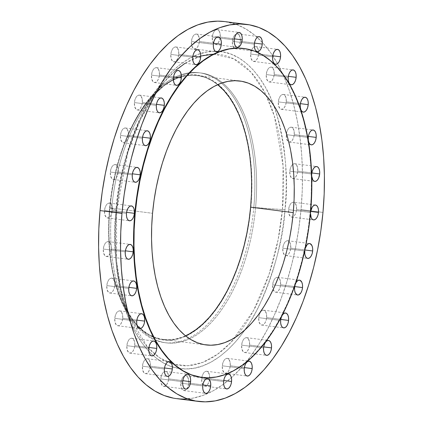 <?xml version="1.0" encoding="UTF-8"?>
<svg xmlns="http://www.w3.org/2000/svg" width="423" height="423" viewBox="0 0 423 423"><rect width="100%" height="100%" fill="white"/><g stroke="black" fill="none" stroke-linecap="round" stroke-linejoin="round"><path stroke-width="0.32" stroke-dasharray="2.12 1.59" d="M280.586 284.753A7.503 3.944 97.3 0 0 277.573 277.329A7.503 3.944 97.3 0 0 272.65 284.79L294.598 287.603L272.65 284.79L273.216 281.935L274.294 279.508L275.727 277.885L277.298 277.314L278.059 277.451L279.386 278.556L280.544 281.898L280.38 286.207L278.947 290.03L276.727 292.082L275.939 292.23L274.474 291.669L272.946 288.93L272.65 284.79A7.503 3.944 97.3 0 0 273.142 289.575A7.503 3.944 97.3 0 0 275.664 292.214A7.503 3.944 97.3 0 0 280.586 284.753L294.736 286.567L280.586 284.753M295.238 284.505A7.503 3.944 -82.7 0 1 295.344 284.203L295.238 284.505M266.638 317.61A7.503 3.944 97.3 0 0 263.624 310.191A7.503 3.944 97.3 0 0 258.702 317.652L280.65 320.465L258.702 317.652L259.262 314.797L260.341 312.37L261.779 310.746L263.349 310.17L264.814 310.731L265.438 311.418L266.596 314.76L266.427 319.069L264.994 322.892L262.778 324.943L261.99 325.091L260.52 324.531L258.992 321.792L258.702 317.652A7.503 3.944 97.3 0 0 261.715 325.07A7.503 3.944 97.3 0 0 266.638 317.61L280.782 319.423L266.638 317.61M249.57 345.078A7.503 3.944 97.3 0 0 246.556 337.66A7.503 3.944 97.3 0 0 241.633 345.12L263.582 347.933L241.633 345.12L242.194 342.265L243.278 339.838L244.711 338.215L246.281 337.639L247.746 338.199L248.37 338.886L249.528 342.228L249.359 346.537L247.926 350.36L245.71 352.412L244.922 352.56L243.458 351.999L241.924 349.261L241.633 345.12A7.503 3.944 97.3 0 0 244.647 352.539A7.503 3.944 97.3 0 0 249.57 345.078L263.714 346.892L249.57 345.078M230.239 365.779A7.503 3.944 97.3 0 0 227.225 358.355A7.503 3.944 97.3 0 0 222.308 365.816L244.256 368.629L222.308 365.816L222.868 362.96L223.947 360.539L225.38 358.916L226.95 358.339L227.711 358.477L229.044 359.587L230.197 362.929L230.033 367.233L228.6 371.056L226.379 373.107L224.835 373.118L224.127 372.695L222.598 369.956L222.308 365.816A7.503 3.944 97.3 0 0 225.322 373.239A7.503 3.944 97.3 0 0 230.239 365.779L244.388 367.592L230.239 365.779M209.623 378.67A7.503 3.944 97.3 0 0 206.609 371.246A7.503 3.944 97.3 0 0 201.686 378.707L223.635 381.52L201.686 378.707L202.247 375.851L203.331 373.43L204.764 371.806L206.334 371.23L207.096 371.368L208.423 372.478L209.581 375.814L209.411 380.124L207.979 383.947L205.763 385.998L204.214 386.009L203.511 385.586L201.977 382.847L201.686 378.707A7.503 3.944 97.3 0 0 204.7 386.13A7.503 3.944 97.3 0 0 209.623 378.67L223.767 380.483L209.623 378.67M188.748 383.106A7.503 3.944 97.3 0 0 185.734 375.682A7.503 3.944 97.3 0 0 180.811 383.143L202.76 385.956L180.811 383.143L181.372 380.288L182.456 377.866L183.889 376.243L185.459 375.666L186.924 376.227L187.548 376.914L188.706 380.256L188.536 384.56L187.103 388.388L184.888 390.434L183.339 390.445L182.636 390.022L181.102 387.283L180.811 383.143A7.503 3.944 97.3 0 0 183.825 390.566A7.503 3.944 97.3 0 0 188.748 383.106L202.892 384.919L188.748 383.106M168.661 378.865A7.503 3.944 97.3 0 0 165.647 371.447A7.503 3.944 97.3 0 0 160.724 378.908L182.673 381.72L160.724 378.908L161.285 376.047L162.369 373.625L163.801 372.002L165.372 371.426L166.836 371.986L167.46 372.674L168.618 376.015L168.449 380.325L167.016 384.147L164.801 386.199L163.252 386.204L162.548 385.781L161.015 383.048L160.724 378.908A7.503 3.944 97.3 0 0 163.738 386.326A7.503 3.944 97.3 0 0 168.661 378.865L182.805 380.679L168.661 378.865M150.371 366.165A7.503 3.944 97.3 0 0 147.357 358.741A7.503 3.944 97.3 0 0 142.435 366.202L164.383 369.015L142.435 366.202L142.995 363.346L144.079 360.919L145.512 359.301L147.082 358.725L147.844 358.863L149.171 359.968L150.329 363.309L150.16 367.619L148.727 371.442L146.511 373.493L145.724 373.641L144.259 373.081L142.725 370.342L142.435 366.202A7.503 3.944 97.3 0 0 145.449 373.625A7.503 3.944 97.3 0 0 150.371 366.165L164.515 367.978L150.371 366.165M134.794 345.633A7.503 3.944 97.3 0 0 131.78 338.21A7.503 3.944 97.3 0 0 126.858 345.67L148.806 348.483L126.858 345.67L127.423 342.815L128.502 340.393L129.935 338.77L131.505 338.194L132.975 338.754L133.594 339.442L134.752 342.778L134.588 347.087L133.155 350.91L130.934 352.962L129.39 352.972L128.682 352.549L127.154 349.81L126.858 345.67A7.503 3.944 97.3 0 0 129.872 353.094A7.503 3.944 97.3 0 0 134.794 345.633L148.944 347.447L134.794 345.633M122.712 318.302A7.503 3.944 97.3 0 0 119.698 310.884A7.503 3.944 97.3 0 0 114.781 318.345L136.729 321.157L114.781 318.345L115.342 315.489L116.42 313.062L117.858 311.439L119.423 310.863L120.893 311.423L121.517 312.111L122.67 315.452L122.506 319.762L121.073 323.584L118.858 325.636L118.07 325.784L116.6 325.224L115.072 322.485L114.781 318.345A7.503 3.944 97.3 0 0 117.795 325.763A7.503 3.944 97.3 0 0 122.712 318.302L136.862 320.116L122.712 318.302M114.733 285.551A7.503 3.944 97.3 0 0 111.72 278.128A7.503 3.944 97.3 0 0 106.802 285.588L128.751 288.401L106.802 285.588L107.363 282.733L108.441 280.306L109.874 278.683L111.445 278.112L112.206 278.249L113.533 279.354L114.691 282.696L114.527 287.005L113.094 290.828L110.874 292.88L110.091 293.028L108.621 292.467L107.093 289.729L106.802 285.588A7.503 3.944 97.3 0 0 109.811 293.012A7.503 3.944 97.3 0 0 114.733 285.551L128.883 287.365L114.733 285.551M111.254 249.01A7.503 3.944 97.3 0 0 108.24 241.586A7.503 3.944 97.3 0 0 103.323 249.047L125.271 251.859L103.323 249.047L103.884 246.191L104.962 243.77L106.395 242.146L107.965 241.57L108.727 241.707L110.059 242.818L111.212 246.154L111.048 250.464L109.615 254.286L107.394 256.338L105.85 256.349L105.142 255.926L103.614 253.187L103.323 249.047A7.503 3.944 97.3 0 0 106.337 256.47A7.503 3.944 97.3 0 0 111.254 249.01L125.404 250.823L111.254 249.01M112.455 210.517A7.503 3.944 97.3 0 0 109.441 203.093A7.503 3.944 97.3 0 0 104.518 210.554L126.466 213.366L104.518 210.554L105.078 207.698L106.157 205.277L107.595 203.653L109.166 203.077L110.63 203.637L111.254 204.325L112.412 207.667L112.243 211.971L110.81 215.799L108.595 217.845L107.045 217.856L106.337 217.433L104.809 214.694L104.518 210.554A7.503 3.944 97.3 0 0 107.532 217.977A7.503 3.944 97.3 0 0 112.455 210.517L126.599 212.33L112.455 210.517M118.266 172.002A7.503 3.944 97.3 0 0 115.252 164.579A7.503 3.944 97.3 0 0 110.329 172.039L132.277 174.852L110.329 172.039L110.889 169.184L111.973 166.762L113.406 165.139L114.977 164.563L116.441 165.123L117.065 165.811L118.223 169.152L118.054 173.456L116.621 177.285L114.406 179.331L112.856 179.341L112.153 178.918L110.62 176.18L110.329 172.039A7.503 3.944 97.3 0 0 113.343 179.463A7.503 3.944 97.3 0 0 118.266 172.002L132.41 173.816L118.266 172.002M128.402 135.397A7.503 3.944 97.3 0 0 125.388 127.973A7.503 3.944 97.3 0 0 120.465 135.434L142.414 138.247L120.465 135.434L121.026 132.579L122.104 130.157L123.542 128.534L125.113 127.958L126.577 128.518L127.201 129.205L128.359 132.547L128.19 136.851L126.757 140.679L124.542 142.725L122.993 142.736L122.289 142.313L120.756 139.574L120.465 135.434A7.503 3.944 97.3 0 0 123.479 142.858A7.503 3.944 97.3 0 0 128.402 135.397L142.546 137.211L128.402 135.397M142.35 102.535A7.503 3.944 97.3 0 0 139.336 95.117A7.503 3.944 97.3 0 0 134.414 102.572L156.362 105.39L134.414 102.572L134.979 99.717L136.058 97.295L137.491 95.672L139.061 95.096L140.531 95.656L141.15 96.344L142.308 99.685L142.144 103.995L140.711 107.817L138.49 109.869L136.946 109.874L136.238 109.451L134.71 106.718L134.414 102.572A7.503 3.944 97.3 0 0 137.427 109.996A7.503 3.944 97.3 0 0 142.35 102.535L156.499 104.349L142.35 102.535M159.418 75.067A7.503 3.944 97.3 0 0 156.404 67.648A7.503 3.944 97.3 0 0 151.482 75.109L173.43 77.922L151.482 75.109L152.047 72.248L153.126 69.827L154.559 68.203L156.129 67.627L157.594 68.188L158.218 68.875L159.376 72.217L159.212 76.526L157.774 80.349L155.558 82.4L154.009 82.406L153.306 81.983L151.772 79.249L151.482 75.109A7.503 3.944 97.3 0 0 154.495 82.527A7.503 3.944 97.3 0 0 159.418 75.067L173.567 76.88L159.418 75.067M178.744 54.371A7.503 3.944 97.3 0 0 175.73 46.948A7.503 3.944 97.3 0 0 170.813 54.408L192.761 57.221L170.813 54.408L171.373 51.553L172.452 49.126L173.885 47.503L175.455 46.932L176.217 47.069L177.549 48.174L178.702 51.516L178.538 55.825L177.105 59.648L174.884 61.7L174.102 61.848L172.632 61.287L171.104 58.548L170.813 54.408A7.503 3.944 97.3 0 0 173.827 61.832A7.503 3.944 97.3 0 0 178.744 54.371L192.893 56.185L178.744 54.371M199.365 41.48A7.503 3.944 97.3 0 0 196.351 34.057A7.503 3.944 97.3 0 0 191.429 41.517L213.377 44.33L191.429 41.517L191.989 38.662L193.073 36.235L194.506 34.612L196.076 34.041L196.838 34.178L198.165 35.283L199.323 38.625L199.154 42.935L197.721 46.757L195.505 48.809L194.717 48.957L193.253 48.396L191.719 45.658L191.429 41.517A7.503 3.944 97.3 0 0 194.443 48.941A7.503 3.944 97.3 0 0 199.365 41.48L213.509 43.294L199.365 41.48M220.24 37.044A7.503 3.944 97.3 0 0 217.226 29.621A7.503 3.944 97.3 0 0 212.304 37.081L234.252 39.894L212.304 37.081L212.869 34.226L213.948 31.799L215.381 30.176L216.951 29.605L217.713 29.742L219.04 30.847L220.198 34.189L220.034 38.498L218.596 42.321L216.38 44.373L215.593 44.521L214.128 43.96L212.6 41.221L212.304 37.081A7.503 3.944 97.3 0 0 215.318 44.505A7.503 3.944 97.3 0 0 220.24 37.044L234.39 38.858L220.24 37.044M240.327 41.28A7.503 3.944 97.3 0 0 237.314 33.861A7.503 3.944 97.3 0 0 232.391 41.322L254.339 44.135L232.391 41.322L232.951 38.467L234.035 36.04L235.468 34.416L237.039 33.84L238.503 34.4L239.127 35.088L240.285 38.43L240.116 42.739L238.683 46.562L236.468 48.613L235.68 48.761L234.215 48.201L232.682 45.462L232.391 41.322A7.503 3.944 97.3 0 0 234.226 48.206A7.503 3.944 97.3 0 0 235.405 48.74A7.503 3.944 97.3 0 0 240.327 41.28L254.472 43.093L240.327 41.28M258.617 53.985A7.503 3.944 97.3 0 0 255.603 46.562A7.503 3.944 97.3 0 0 250.68 54.022L272.629 56.835L250.68 54.022L251.241 51.167L252.325 48.745L253.758 47.122L255.328 46.546L256.089 46.683L257.417 47.794L258.575 51.13L258.405 55.439L256.973 59.262L254.757 61.314L253.208 61.324L252.505 60.901L250.971 58.163L250.68 54.022A7.503 3.944 97.3 0 0 253.694 61.446A7.503 3.944 97.3 0 0 258.617 53.985L272.761 55.799L258.617 53.985M274.194 74.517A7.503 3.944 97.3 0 0 271.18 67.093A7.503 3.944 97.3 0 0 266.257 74.554L288.206 77.367L266.257 74.554L266.818 71.699L267.896 69.277L269.335 67.654L270.905 67.077L272.37 67.638L272.994 68.325L274.152 71.661L273.982 75.971L272.549 79.794L270.334 81.845L268.785 81.856L268.076 81.433L266.548 78.694L266.257 74.554A7.503 3.944 97.3 0 0 269.271 81.977A7.503 3.944 97.3 0 0 274.194 74.517L288.338 76.33L274.194 74.517M286.271 101.843A7.503 3.944 97.3 0 0 283.257 94.424A7.503 3.944 97.3 0 0 278.339 101.885L300.288 104.698L278.339 101.885L278.9 99.024L279.978 96.603L281.411 94.979L282.982 94.403L284.452 94.964L285.076 95.651L286.228 98.993L286.064 103.302L284.631 107.125L282.411 109.176L280.867 109.182L280.158 108.759L278.63 106.025L278.339 101.885A7.503 3.944 97.3 0 0 281.353 109.303A7.503 3.944 97.3 0 0 286.271 101.843L300.42 103.656L286.271 101.843M294.249 134.599A7.503 3.944 97.3 0 0 291.241 127.175A7.503 3.944 97.3 0 0 286.461 133.531A7.503 3.944 97.3 0 0 286.318 134.636L308.267 137.449L286.318 134.636L286.879 131.78L287.957 129.359L289.395 127.735L290.961 127.159L292.43 127.72L293.054 128.407L294.207 131.749L294.043 136.053L292.61 139.881L290.395 141.927L288.846 141.938L288.137 141.515L286.609 138.776L286.318 134.636A7.503 3.944 97.3 0 0 288.772 141.906A7.503 3.944 97.3 0 0 289.332 142.059A7.503 3.944 97.3 0 0 294.249 134.599L308.399 136.412L294.249 134.599M297.729 171.141A7.503 3.944 97.3 0 0 294.715 163.717A7.503 3.944 97.3 0 0 292.785 164.341A7.503 3.944 97.3 0 0 289.797 171.178L311.746 173.99L289.797 171.178L290.358 168.322L291.436 165.895L292.875 164.277L294.44 163.701L295.201 163.838L296.534 164.949L297.686 168.285L297.522 172.595L296.089 176.417L293.874 178.469L292.325 178.48L291.616 178.057L290.088 175.318L289.797 171.178A7.503 3.944 97.3 0 0 292.811 178.601A7.503 3.944 97.3 0 0 297.729 171.141L311.878 172.954L297.729 171.141M290.723 248.148A7.503 3.944 97.3 0 0 287.709 240.724A7.503 3.944 97.3 0 0 282.786 248.185L304.734 250.998L282.786 248.185L283.352 245.329L284.43 242.902L285.863 241.279L287.434 240.708L288.195 240.846L289.522 241.951L290.68 245.292L290.511 249.602L289.078 253.425L286.863 255.476L286.075 255.624L284.61 255.064L283.077 252.325L282.786 248.185A7.503 3.944 97.3 0 0 285.536 255.555A7.503 3.944 97.3 0 0 285.8 255.608A7.503 3.944 97.3 0 0 290.723 248.148L304.883 249.961L290.723 248.148M305.3 248.142L304.835 250.162A7.503 3.944 -82.7 0 1 305.184 248.523M296.534 209.634A7.503 3.944 97.3 0 0 293.52 202.21A7.503 3.944 97.3 0 0 288.597 209.671L310.545 212.483A7.503 3.944 -82.7 0 1 310.656 211.585L310.493 213.388A7.503 3.944 -82.7 0 1 310.545 212.483L288.597 209.671L289.163 206.815L290.241 204.388L291.674 202.765L293.245 202.194L294.006 202.331L295.333 203.437L296.491 206.778L296.327 211.088L294.894 214.91L292.674 216.962L291.886 217.11L290.421 216.55L288.893 213.811L288.597 209.671A7.503 3.944 97.3 0 0 291.611 217.094A7.503 3.944 97.3 0 0 296.534 209.634L310.683 211.447L296.534 209.634M213.62 54.128A156.764 82.374 -82.7 0 1 282.432 209.57L278.085 239.936L268.996 274.511L253.546 310.535L230.995 342.387L217.401 354.342L202.813 362.352L187.854 365.726L173.224 364.145L159.614 357.768L147.564 347.167L129.406 316.949L120.782 288.809L116.484 260.489L116.642 210.363A4.5 0.27 -174.8 0 1 116.711 210.421A4.5 0.27 -174.8 0 1 116.029 210.501A4.5 0.27 5.2 0 0 116.711 210.421A4.5 0.27 5.2 0 0 116.642 210.363L127.899 152.264L140.378 119.603L158.657 88.756A156.764 82.374 -82.7 0 1 213.62 54.128L233.607 58.781L251.003 72.206L264.692 92.219L274.347 116.082L283.087 165.916L282.432 209.57A4.5 0.27 5.2 0 0 285.023 209.686C288.666 182.07 285.922 150.329 276.795 114.459C266.934 80.407 243.722 50.474 214.984 51.241C186.358 50.749 157.673 80.93 141.599 115.109C125.938 151.096 117.414 182.895 116.029 210.501L117.853 194.929L120.47 179.5L123.865 164.373L127.995 149.679L132.822 135.572L138.3 122.178L144.38 109.631L151 98.057L158.096 87.556L165.599 78.239L173.446 70.192L181.546 63.487L189.832 58.2L198.218 54.371L206.63 52.045L214.984 51.241L223.196 51.966L231.191 54.213L238.889 57.962L246.218 63.18L253.107 69.806L259.489 77.79L265.306 87.043L270.498 97.48L275.013 109.007L278.815 121.501L281.861 134.852L284.124 148.928L285.583 163.59L286.218 178.702L286.033 194.12L285.023 209.686L283.199 225.258L280.581 240.687L277.187 255.815L273.057 270.509L268.23 284.616L262.752 298.009L256.671 310.551L250.051 322.13L242.955 332.631L235.452 341.948L227.606 349.995L219.505 356.695L211.22 361.988L202.834 365.816L194.421 368.142L186.067 368.946L177.856 368.222L169.861 365.974L162.162 362.22L154.834 357.007L147.944 350.381L141.562 342.397L135.746 333.144L130.554 322.707L126.038 311.18L122.236 298.686L119.191 285.335L116.928 271.259L115.468 256.597L114.834 241.48L115.019 226.067L116.029 210.501C112.386 238.117 115.13 269.858 124.256 305.729C134.117 339.78 157.33 369.713 186.067 368.946C214.694 369.438 243.378 339.257 259.452 305.078C275.114 269.091 283.637 237.292 285.023 209.686A4.5 0.27 -174.8 0 1 282.432 209.57A156.764 82.374 -82.7 0 1 235.748 337.062A156.764 82.374 -82.7 0 1 173.858 364.319A156.764 82.374 -82.7 0 1 154.802 354.173A156.764 82.374 -82.7 0 1 129.406 316.949A156.764 82.374 -82.7 0 1 116.642 210.363L111.704 208.275L109.647 207.836A133.541 70.17 97.3 0 0 114.168 278.921A133.541 70.17 97.3 0 0 140.15 328.592A133.541 70.17 97.3 0 0 153.491 337.311A133.541 70.17 97.3 0 0 250.881 207.159L253.826 207.36A136.042 71.487 -82.7 0 1 190.139 337.48A136.042 71.487 -82.7 0 1 114.548 280.465A136.042 71.487 -82.7 0 1 109.943 208.053A136.042 71.487 97.3 0 0 164.589 342.641A136.042 71.487 97.3 0 0 253.826 207.36L255.582 207.582A136.042 71.487 -82.7 0 1 166.345 342.868A136.042 71.487 -82.7 0 1 111.704 208.275A136.042 71.487 97.3 0 0 122.781 300.769A136.042 71.487 97.3 0 0 198.683 333.546A136.042 71.487 97.3 0 0 255.582 207.582L282.432 209.57L255.582 207.582A136.042 71.487 97.3 0 0 188.684 73.401A136.042 71.487 97.3 0 0 181.372 75.463A136.042 71.487 97.3 0 0 148.161 102.736A136.042 71.487 97.3 0 0 111.704 208.275L116.642 210.363A156.764 82.374 -82.7 0 1 158.657 88.756L148.161 102.736M162.733 83.585L175.868 70.139M185.11 63.276L200.751 56.058M187.484 398.857A190.059 99.87 97.3 0 0 301.028 209.607L322.976 212.425L301.028 209.607A190.059 99.87 97.3 0 0 224.692 21.578M201.819 377.416L201.396 377.364A165.8 87.122 97.3 0 0 310.149 212.483L310.572 212.536L310.149 212.483A165.8 87.122 97.3 0 0 243.553 48.449L243.976 48.502M217.676 84.658A133.039 69.911 97.3 0 0 197.181 75.537A133.039 69.911 97.3 0 0 181.425 76.838A133.039 69.911 97.3 0 0 109.911 207.836L152.544 213.298L109.911 207.836A133.039 69.911 97.3 0 0 153.142 336.634A133.039 69.911 97.3 0 0 163.352 339.458A133.039 69.911 97.3 0 0 185.486 335.799L182.186 337.147L175.185 339.087L168.227 339.759L161.39 339.151L154.733 337.279L148.325 334.159L142.223 329.818L136.486 324.298L131.172 317.657L126.329 309.948L122.009 301.255L118.244 291.664L115.082 281.258L112.544 270.144L110.662 258.421L109.446 246.212L108.917 233.633L109.071 220.795L109.911 207.836L111.429 194.871L113.613 182.027L116.436 169.427L119.873 157.197L123.891 145.449L128.455 134.297L133.52 123.854L139.03 114.215L144.941 105.475L151.185 97.713L157.716 91.014L164.462 85.435L171.363 81.031L178.347 77.843L185.348 75.907L192.301 75.236L199.138 75.839L205.795 77.71L212.209 80.835L217.676 84.658M311.688 175.08L311.725 176.232A7.503 3.944 -82.7 0 1 311.688 175.08M201.48 377.374L207.476 377.734L216.137 376.898L224.867 374.487L233.57 370.516L242.168 365.028L250.575 358.075L258.712 349.721L266.501 340.055L273.866 329.157L280.735 317.144L287.043 304.132L292.727 290.236L297.739 275.595L302.022 260.351L305.538 244.647L308.261 228.642L310.149 212.483L311.201 196.33L311.391 180.335L310.731 164.658L309.218 149.441L306.871 134.837L303.709 120.983L299.764 108.013L295.08 96.058L289.692 85.224L283.659 75.622L277.033 67.342L269.885 60.463L262.281 55.053L254.292 51.162L243.637 48.46M173.562 398.175L183.328 399.037L193.263 398.08L203.267 395.309L213.245 390.762L223.101 384.47L232.74 376.496L242.067 366.926L250.992 355.843L259.436 343.354L267.31 329.586L274.538 314.664L281.057 298.733L286.799 281.951L291.711 264.475L295.746 246.482L298.86 228.129L301.028 209.607L302.234 191.09L302.456 172.758L301.694 154.781L299.96 137.343L297.269 120.597L293.647 104.719L289.126 89.856L283.754 76.151L277.578 63.73L270.662 52.722L263.069 43.231L254.873 35.347L246.154 29.145L236.996 24.687L224.787 21.589M111.704 208.275A136.042 71.487 -82.7 0 1 181.372 75.463A136.042 71.487 -82.7 0 1 188.684 73.401A136.042 71.487 -82.7 0 1 200.941 72.989A136.042 71.487 -82.7 0 1 255.582 207.582L253.826 207.36A136.042 71.487 97.3 0 0 199.18 72.767A136.042 71.487 97.3 0 0 109.943 208.053L111.704 208.275M109.943 208.053A136.042 71.487 -82.7 0 1 135.08 120.312A136.042 71.487 -82.7 0 1 218.279 80.661A136.042 71.487 -82.7 0 1 253.826 207.36L250.881 207.159A133.541 70.17 97.3 0 0 215.989 82.786A133.541 70.17 97.3 0 0 134.318 121.713A133.541 70.17 97.3 0 0 109.647 207.836L109.943 208.053M250.881 207.159L251.727 194.146L251.886 181.261L251.352 168.634L250.13 156.378L248.243 144.613L245.694 133.457L242.516 123.014L238.741 113.38L234.405 104.655L229.546 96.925L224.211 90.252L218.453 84.716L212.325 80.354L205.89 77.224L199.212 75.347L192.349 74.739L185.369 75.41L178.337 77.356L171.326 80.555L164.404 84.975L157.631 90.575L151.08 97.301L144.803 105.089L138.876 113.861L133.34 123.537L128.264 134.022L123.68 145.216L119.646 157.007L116.198 169.285L113.364 181.932L111.175 194.823L109.647 207.836L108.806 220.848L108.648 233.729L109.182 246.36L110.398 258.617L112.291 270.376L114.839 281.533L118.012 291.981L121.787 301.61L126.128 310.334L130.987 318.07L136.322 324.737L142.08 330.278L148.203 334.635L154.638 337.771L161.322 339.648L168.185 340.256L175.164 339.579L182.191 337.639L189.203 334.44L196.129 330.019L202.897 324.42L209.454 317.689L215.725 309.906L221.657 301.128L227.188 291.452L232.269 280.972L236.848 269.779L240.883 257.988L244.335 245.71L247.169 233.062L249.359 220.172L250.881 207.159M277.573 277.329L299.505 280.142M263.624 310.191L285.573 313.004M246.556 337.66L268.505 340.473M227.225 358.355L249.173 361.168M206.609 371.246L228.557 374.059M185.734 375.682L207.667 378.495M165.647 371.447L187.579 374.255M147.357 358.741L169.306 361.554M131.78 338.21L153.729 341.023M119.698 310.884L141.647 313.697M111.72 278.128L133.668 280.941M108.24 241.586L130.189 244.399M109.441 203.093L131.389 205.906M115.252 164.579L137.2 167.392M125.388 127.973L147.336 130.786M139.336 95.117L161.285 97.93M156.404 67.648L178.353 70.461M175.73 46.948L197.678 49.761M196.351 34.057L218.3 36.87M217.226 29.621L239.175 32.434M237.314 33.861L259.246 36.669M255.603 46.562L277.536 49.375M271.18 67.093L293.128 69.906M283.257 94.424L305.205 97.237M291.241 127.175L313.189 129.988M294.715 163.717L316.663 166.53M287.709 240.724L309.641 243.537M315.468 205.023L293.974 202.268M122.781 300.769L129.406 316.949C117.52 287.027 113.285 251.516 116.711 210.421C121.813 160.914 135.799 120.359 158.657 88.756M114.548 280.465L114.168 278.921M166.345 342.868L164.589 342.641M197.181 75.537L239.809 80.999M163.352 339.458L205.98 344.925M200.941 72.989L199.18 72.767M135.08 120.312L134.318 121.713M291.611 217.094L313.559 219.907M285.8 255.608L307.748 258.421M292.811 178.601L314.76 181.414M289.332 142.059L311.28 144.872M281.353 109.303L303.302 112.116M269.271 81.977L291.22 84.79M253.694 61.446L275.643 64.259M235.405 48.74L257.353 51.553M215.318 44.505L237.266 47.318M194.443 48.941L216.391 51.754M173.827 61.832L195.775 64.645M154.495 82.527L176.444 85.34M137.427 109.996L159.376 112.809M123.479 142.858L145.427 145.671M113.343 179.463L135.291 182.276M107.532 217.977L129.48 220.79M106.337 256.47L128.285 259.283M109.811 293.012L131.759 295.825M117.795 325.763L139.743 328.576M129.872 353.094L151.82 355.907M145.449 373.625L167.397 376.438M163.738 386.326L185.686 389.139M183.825 390.566L205.774 393.379M204.7 386.13L226.649 388.943M225.322 373.239L247.27 376.052M244.647 352.539L266.596 355.352M261.715 325.07L283.664 327.883M275.664 292.214L297.612 295.027"/><path stroke-width="0.63" d="M302.535 287.566L294.736 286.567L302.535 287.566L302.493 284.711L301.853 282.294L300.007 280.264L298.458 280.275L297.676 280.703L296.243 282.321L295.344 284.198A7.503 3.944 -82.7 0 1 299.521 280.142A7.503 3.944 -82.7 0 1 302.535 287.566A7.503 3.944 -82.7 0 1 297.612 295.027A7.503 3.944 -82.7 0 1 294.598 287.603A7.503 3.944 -82.7 0 1 295.238 284.505L294.598 287.603L294.641 290.453L295.28 292.869L297.126 294.9L298.675 294.894L300.896 292.843L301.974 290.421L302.535 287.566M288.586 320.428L280.782 319.423L288.586 320.428L288.544 317.573L287.904 315.156L286.762 313.549L285.298 312.988L283.727 313.559L282.289 315.183L281.21 317.61L280.65 320.465A7.503 3.944 -82.7 0 1 285.573 313.004A7.503 3.944 -82.7 0 1 288.586 320.428A7.503 3.944 -82.7 0 1 283.664 327.883A7.503 3.944 -82.7 0 1 280.65 320.465L280.692 323.315L281.332 325.731L282.469 327.344L283.939 327.904L285.509 327.328L286.942 325.705L288.021 323.283L288.586 320.428M271.518 347.891L263.714 346.892L271.518 347.891L271.476 345.041L270.836 342.625L269.694 341.017L268.23 340.457L266.659 341.028L265.226 342.651L264.142 345.078L263.582 347.933A7.503 3.944 -82.7 0 1 268.505 340.473A7.503 3.944 -82.7 0 1 271.518 347.891A7.503 3.944 -82.7 0 1 266.596 355.352A7.503 3.944 -82.7 0 1 263.582 347.933L263.624 350.783L264.264 353.2L265.406 354.812L266.871 355.373L268.441 354.797L269.874 353.173L270.953 350.752L271.518 347.891M252.187 368.592L244.388 367.592L252.187 368.592L252.145 365.742L251.505 363.325L250.368 361.713L248.898 361.152L247.328 361.728L245.895 363.352L244.817 365.773L244.256 368.629A7.503 3.944 -82.7 0 1 249.173 361.168A7.503 3.944 -82.7 0 1 252.187 368.592A7.503 3.944 -82.7 0 1 247.27 376.052A7.503 3.944 -82.7 0 1 244.256 368.629L244.298 371.484L244.938 373.9L246.075 375.508L247.545 376.068L249.115 375.497L250.548 373.874L251.627 371.447L252.187 368.592M231.571 381.483L223.767 380.483L231.571 381.483L231.529 378.633L230.889 376.216L229.747 374.604L228.283 374.043L226.712 374.619L225.279 376.243L224.195 378.664L223.635 381.52A7.503 3.944 -82.7 0 1 228.557 374.059A7.503 3.944 -82.7 0 1 231.571 381.483A7.503 3.944 -82.7 0 1 226.649 388.943A7.503 3.944 -82.7 0 1 223.635 381.52L223.677 384.375L224.317 386.791L225.459 388.399L226.924 388.959L228.494 388.388L229.927 386.765L231.011 384.338L231.571 381.483M210.696 385.919L202.892 384.919L210.696 385.919L210.654 383.069L210.014 380.652L208.872 379.04L207.407 378.479L205.837 379.056L204.404 380.679L203.32 383.101L202.76 385.956A7.503 3.944 -82.7 0 1 207.682 378.495A7.503 3.944 -82.7 0 1 210.696 385.919A7.503 3.944 -82.7 0 1 205.774 393.379A7.503 3.944 -82.7 0 1 202.76 385.956L202.802 388.811L203.442 391.227L204.584 392.835L206.049 393.395L207.619 392.824L209.052 391.201L210.131 388.774L210.696 385.919M190.609 381.678L182.805 380.679L190.609 381.678L190.567 378.828L189.927 376.412L188.785 374.799L187.32 374.239L185.75 374.815L184.317 376.438L183.233 378.865L182.673 381.72A7.503 3.944 -82.7 0 1 187.595 374.26A7.503 3.944 -82.7 0 1 190.609 381.678A7.503 3.944 -82.7 0 1 185.686 389.139A7.503 3.944 -82.7 0 1 182.673 381.72L182.715 384.57L183.355 386.987L184.497 388.6L185.961 389.16L187.532 388.584L188.965 386.96L190.049 384.533L190.609 381.678M172.32 368.978L164.515 367.978L172.32 368.978L172.277 366.122L171.638 363.706L170.495 362.099L169.031 361.538L167.46 362.114L166.028 363.738L164.944 366.159L164.383 369.015A7.503 3.944 -82.7 0 1 169.306 361.554A7.503 3.944 -82.7 0 1 172.32 368.978A7.503 3.944 -82.7 0 1 167.397 376.438A7.503 3.944 -82.7 0 1 164.383 369.015L164.425 371.87L165.065 374.281L166.207 375.894L167.672 376.454L169.242 375.878L170.675 374.255L171.759 371.833L172.32 368.978M156.743 348.446L148.944 347.447L156.743 348.446L156.7 345.591L156.061 343.18L154.924 341.567L153.454 341.007L151.883 341.583L150.451 343.206L149.372 345.628L148.806 348.483A7.503 3.944 -82.7 0 1 153.729 341.023A7.503 3.944 -82.7 0 1 156.743 348.446A7.503 3.944 -82.7 0 1 151.82 355.907A7.503 3.944 -82.7 0 1 148.806 348.483L148.848 351.339L149.488 353.75L150.63 355.362L152.095 355.923L153.665 355.346L155.104 353.723L156.182 351.302L156.743 348.446M144.661 321.115L136.862 320.116L144.661 321.115L144.618 318.265L143.979 315.849L142.842 314.241L141.372 313.681L139.807 314.252L138.369 315.875L137.29 318.302L136.729 321.157A7.503 3.944 -82.7 0 1 141.647 313.697A7.503 3.944 -82.7 0 1 144.661 321.115A7.503 3.944 -82.7 0 1 139.743 328.576A7.503 3.944 -82.7 0 1 136.729 321.157L136.772 324.007L137.412 326.424L138.548 328.037L140.018 328.597L141.589 328.021L143.022 326.397L144.1 323.976L144.661 321.115M136.682 288.364L128.883 287.365L136.682 288.364L136.64 285.509L136 283.093L134.863 281.485L133.393 280.925L131.823 281.496L130.39 283.119L129.311 285.546L128.751 288.401A7.503 3.944 -82.7 0 1 133.668 280.941A7.503 3.944 -82.7 0 1 136.682 288.364A7.503 3.944 -82.7 0 1 131.759 295.825A7.503 3.944 -82.7 0 1 128.751 288.401L128.793 291.251L129.433 293.668L130.57 295.28L132.039 295.841L133.605 295.265L135.043 293.641L136.121 291.22L136.682 288.364M133.203 251.822L125.404 250.823L133.203 251.822L133.16 248.973L132.521 246.556L131.384 244.943L129.914 244.383L128.343 244.959L126.911 246.583L125.832 249.004L125.271 251.859A7.503 3.944 -82.7 0 1 130.189 244.399A7.503 3.944 -82.7 0 1 133.203 251.822A7.503 3.944 -82.7 0 1 128.285 259.283A7.503 3.944 -82.7 0 1 125.271 251.859L125.314 254.715L125.954 257.131L127.09 258.739L128.56 259.299L130.125 258.723L131.564 257.105L132.642 254.678L133.203 251.822M134.403 213.329L126.599 212.33L134.403 213.329L134.361 210.48L133.721 208.063L132.579 206.45L131.114 205.89L129.544 206.466L128.106 208.09L127.027 210.511L126.466 213.366A7.503 3.944 -82.7 0 1 131.389 205.906A7.503 3.944 -82.7 0 1 134.403 213.329A7.503 3.944 -82.7 0 1 129.48 220.79A7.503 3.944 -82.7 0 1 126.466 213.366L126.509 216.222L127.149 218.638L128.285 220.246L129.755 220.806L131.326 220.235L132.759 218.612L133.837 216.185L134.403 213.329M140.214 174.815L132.41 173.816L140.214 174.815L140.172 171.965L139.532 169.549L138.39 167.936L136.925 167.376L135.355 167.952L133.922 169.575L132.838 171.997L132.277 174.852A7.503 3.944 -82.7 0 1 137.2 167.392A7.503 3.944 -82.7 0 1 140.214 174.815A7.503 3.944 -82.7 0 1 135.291 182.276A7.503 3.944 -82.7 0 1 132.277 174.852L132.32 177.708L132.959 180.124L134.102 181.731L135.566 182.292L137.137 181.721L138.57 180.098L139.648 177.671L140.214 174.815M150.35 138.21L142.546 137.211L150.35 138.21L150.308 135.36L149.668 132.944L148.526 131.331L147.061 130.77L145.491 131.347L144.053 132.97L142.974 135.392L142.414 138.247A7.503 3.944 -82.7 0 1 147.336 130.786A7.503 3.944 -82.7 0 1 150.35 138.21A7.503 3.944 -82.7 0 1 145.427 145.671A7.503 3.944 -82.7 0 1 142.414 138.247L142.456 141.102L143.096 143.519L144.238 145.126L145.702 145.686L147.273 145.115L148.706 143.492L149.784 141.065L150.35 138.21M164.298 105.348L156.499 104.349L164.298 105.348L164.256 102.498L163.616 100.082L162.48 98.469L161.01 97.909L159.439 98.485L158.006 100.108L156.928 102.53L156.362 105.39A7.503 3.944 -82.7 0 1 161.285 97.93A7.503 3.944 -82.7 0 1 164.298 105.348A7.503 3.944 -82.7 0 1 159.376 112.809A7.503 3.944 -82.7 0 1 156.362 105.39L156.404 108.24L157.044 110.657L158.186 112.269L159.651 112.83L161.221 112.254L162.659 110.63L163.738 108.203L164.298 105.348M181.367 77.88L173.567 76.88L181.367 77.88L181.324 75.03L180.684 72.613L179.542 71.001L178.078 70.44L176.507 71.016L175.074 72.64L173.996 75.067L173.43 77.922A7.503 3.944 -82.7 0 1 178.353 70.461A7.503 3.944 -82.7 0 1 181.367 77.88A7.503 3.944 -82.7 0 1 176.444 85.34A7.503 3.944 -82.7 0 1 173.43 77.922L173.472 80.772L174.112 83.188L175.254 84.801L176.719 85.361L178.289 84.785L179.722 83.162L180.806 80.735L181.367 77.88M200.692 57.184L192.893 56.185L200.692 57.184L200.65 54.329L200.01 51.913L198.873 50.305L197.404 49.745L195.833 50.321L194.4 51.944L193.322 54.366L192.761 57.221A7.503 3.944 -82.7 0 1 197.678 49.761A7.503 3.944 -82.7 0 1 200.692 57.184A7.503 3.944 -82.7 0 1 195.775 64.645A7.503 3.944 -82.7 0 1 192.761 57.221L192.803 60.071L193.443 62.488L194.58 64.1L196.05 64.661L197.62 64.085L199.053 62.461L200.132 60.04L200.692 57.184M221.314 44.293L213.509 43.294L221.314 44.293L221.271 41.438L220.632 39.022L219.489 37.414L218.025 36.854L216.454 37.43L215.021 39.053L213.938 41.475L213.377 44.33A7.503 3.944 -82.7 0 1 218.3 36.87A7.503 3.944 -82.7 0 1 221.314 44.293A7.503 3.944 -82.7 0 1 216.391 51.754A7.503 3.944 -82.7 0 1 213.377 44.33L213.419 47.186L214.059 49.597L215.201 51.209L216.666 51.77L218.236 51.194L219.669 49.57L220.753 47.149L221.314 44.293M242.189 39.857L234.39 38.858L242.189 39.857L242.146 37.002L241.507 34.586L240.364 32.978L238.9 32.418L237.329 32.989L235.897 34.612L234.818 37.039L234.252 39.894A7.503 3.944 -82.7 0 1 239.175 32.434A7.503 3.944 -82.7 0 1 242.189 39.857A7.503 3.944 -82.7 0 1 237.266 47.318A7.503 3.944 -82.7 0 1 234.252 39.894L234.294 42.744L234.934 45.161L236.076 46.773L237.541 47.334L239.111 46.757L240.544 45.134L241.628 42.712L242.189 39.857M262.276 44.092L254.472 43.093L262.276 44.092L262.234 41.243L261.594 38.826L260.452 37.219L258.987 36.658L257.417 37.229L255.984 38.853L254.9 41.28L254.339 44.135A7.503 3.944 -82.7 0 1 259.262 36.674A7.503 3.944 -82.7 0 1 262.276 44.092A7.503 3.944 -82.7 0 1 257.353 51.553A7.503 3.944 -82.7 0 1 254.339 44.135L254.382 46.985L255.021 49.401L256.164 51.014L257.628 51.574L259.199 50.998L260.631 49.375L261.715 46.953L262.276 44.092M280.565 56.798L272.761 55.799L280.565 56.798L280.523 53.948L279.883 51.532L278.741 49.919L277.276 49.359L275.706 49.935L274.273 51.558L273.189 53.98L272.629 56.835A7.503 3.944 -82.7 0 1 277.551 49.375A7.503 3.944 -82.7 0 1 280.565 56.798A7.503 3.944 -82.7 0 1 275.643 64.259A7.503 3.944 -82.7 0 1 272.629 56.835L272.671 59.691L273.311 62.107L274.453 63.714L275.918 64.275L277.488 63.699L278.921 62.081L280.005 59.654L280.565 56.798M296.142 77.33L288.338 76.33L296.142 77.33L296.1 74.474L295.46 72.063L294.318 70.451L292.853 69.89L291.283 70.467L289.845 72.09L288.766 74.511L288.206 77.367A7.503 3.944 -82.7 0 1 293.128 69.906A7.503 3.944 -82.7 0 1 296.142 77.33A7.503 3.944 -82.7 0 1 291.22 84.79A7.503 3.944 -82.7 0 1 288.206 77.367L288.248 80.222L288.888 82.638L290.025 84.246L291.495 84.806L293.065 84.23L294.498 82.607L295.577 80.185L296.142 77.33M308.219 104.655L300.42 103.656L308.219 104.655L308.177 101.806L307.537 99.389L306.4 97.776L304.93 97.216L303.36 97.792L301.927 99.416L300.848 101.843L300.288 104.698A7.503 3.944 -82.7 0 1 305.205 97.237A7.503 3.944 -82.7 0 1 308.219 104.655A7.503 3.944 -82.7 0 1 303.302 112.116A7.503 3.944 -82.7 0 1 300.288 104.698L300.33 107.548L300.97 109.964L302.107 111.577L303.577 112.137L305.142 111.561L306.58 109.938L307.658 107.511L308.219 104.655M316.198 137.412L308.399 136.412L316.198 137.412L316.155 134.562L315.516 132.145L314.379 130.533L312.909 129.972L311.344 130.548L309.906 132.172L308.827 134.593L308.267 137.449A7.503 3.944 -82.7 0 1 313.189 129.988A7.503 3.944 -82.7 0 1 316.198 137.412A7.503 3.944 -82.7 0 1 311.28 144.872A7.503 3.944 -82.7 0 1 308.267 137.449L308.309 140.304L308.949 142.72L310.085 144.328L311.555 144.888L313.126 144.317L314.559 142.694L315.637 140.267L316.198 137.412M319.677 173.953L311.878 172.954L319.677 173.953L319.635 171.098L318.995 168.682L317.858 167.074L316.388 166.514L314.823 167.09L313.385 168.714L312.306 171.135L311.746 173.99A7.503 3.944 -82.7 0 1 316.663 166.53A7.503 3.944 -82.7 0 1 319.677 173.953A7.503 3.944 -82.7 0 1 314.76 181.414A7.503 3.944 -82.7 0 1 311.725 176.232L312.941 180.182L314.273 181.293L315.822 181.282L317.35 180.161L318.635 178.099L319.677 173.953M311.688 175.08A7.503 3.944 -82.7 0 1 311.746 173.99L311.688 175.445M312.671 250.961L304.883 249.961L312.671 250.961L312.629 248.105L311.989 245.689L310.144 243.659L308.594 243.669L307.066 244.79L305.184 248.523A7.503 3.944 -82.7 0 1 309.657 243.537A7.503 3.944 -82.7 0 1 312.671 250.961A7.503 3.944 -82.7 0 1 307.748 258.421A7.503 3.944 -82.7 0 1 304.734 250.998A7.503 3.944 -82.7 0 1 304.835 250.162L304.777 253.848L305.417 256.264L306.559 257.877L308.023 258.437L309.594 257.861L311.027 256.238L312.111 253.816L312.671 250.961M318.482 212.446L310.683 211.447L318.482 212.446L318.44 209.591L317.8 207.175L316.663 205.567L315.193 205.007L313.623 205.578L312.19 207.201L310.656 211.585A7.503 3.944 -82.7 0 1 315.468 205.023A7.503 3.944 -82.7 0 1 318.482 212.446A7.503 3.944 -82.7 0 1 313.559 219.907A7.503 3.944 -82.7 0 1 310.493 213.388L311.228 217.75L312.37 219.363L313.834 219.923L315.405 219.347L316.843 217.723L317.922 215.302L318.482 212.446M158.657 88.756L162.733 83.585M175.868 70.139L185.11 63.276M200.751 56.058L213.62 54.128M246.641 24.391L224.692 21.578A190.059 99.87 97.3 0 0 100.024 210.575L121.972 213.393A190.059 99.87 -82.7 0 1 246.641 24.391A190.059 99.87 -82.7 0 1 322.976 212.425L320.808 230.947L317.694 249.295L313.66 267.294L308.748 284.764L303.005 301.546L296.486 317.477L289.258 332.399L281.385 346.167L272.941 358.656L264.015 369.739L254.688 379.309L245.049 387.283L235.193 393.575L225.216 398.128L215.212 400.893L205.277 401.85L195.511 400.988L186.004 398.313L176.846 393.855L168.127 387.653L159.931 379.769L152.338 370.278L145.422 359.27L139.246 346.849L133.874 333.144L129.353 318.281L125.731 302.403L123.04 285.657L121.306 268.219L120.544 250.242L120.767 231.91L121.972 213.393L124.14 194.871L127.254 176.518L131.289 158.525L136.201 141.049L141.943 124.267L148.462 108.336L155.69 93.414L163.564 79.646L172.008 67.157L180.933 56.074L190.26 46.504L199.899 38.53L209.755 32.238L219.733 27.691L229.737 24.92L239.672 23.963L249.438 24.825L258.945 27.5L268.103 31.958L276.822 38.16L285.017 46.044L292.61 55.54L299.526 66.543L305.702 78.964L311.074 92.669L315.595 107.532L319.217 123.41L321.908 140.156L323.643 157.594L324.404 175.571L324.182 193.903L322.976 212.425A190.059 99.87 -82.7 0 1 198.308 401.422A190.059 99.87 -82.7 0 1 121.972 213.393L100.024 210.575A190.059 99.87 97.3 0 0 176.359 398.609A190.059 99.87 97.3 0 0 187.484 398.857M243.976 48.502L243.553 48.449A165.8 87.122 97.3 0 0 134.8 213.329L135.217 213.382A165.8 87.122 -82.7 0 1 243.976 48.502A165.8 87.122 -82.7 0 1 310.572 212.536L308.679 228.695L305.961 244.706L302.445 260.404L298.157 275.648L293.15 290.289L287.466 304.185L281.158 317.202L274.284 329.216L266.924 340.108L259.135 349.773L250.998 358.128L242.591 365.081L233.993 370.569L225.29 374.54L216.56 376.956L207.894 377.787L199.376 377.036L191.08 374.704L183.09 370.812L175.487 365.403L168.338 358.524L161.713 350.244L155.68 340.642L150.292 329.808L145.607 317.853L141.663 304.888L138.501 291.035L136.153 276.425L134.641 261.213L133.98 245.53L134.17 229.536L135.217 213.382L134.8 213.329A165.8 87.122 97.3 0 0 201.396 377.364L201.819 377.416A165.8 87.122 -82.7 0 1 135.217 213.382L137.11 197.224L139.828 181.218L143.349 165.52L147.632 150.276L152.645 135.635L158.329 121.739L164.637 108.722L171.505 96.708L178.871 85.816L186.659 76.145L194.797 67.796L203.204 60.843L211.801 55.355L220.505 51.384L229.229 48.968L237.895 48.132L246.419 48.883L254.715 51.22L262.704 55.106L270.308 60.515L277.456 67.394L284.082 75.675L290.115 85.277L295.503 96.111L300.187 108.071L304.132 121.036L307.294 134.889L309.641 149.493L311.154 164.711L311.814 180.388L311.619 196.383L310.572 212.536A165.8 87.122 -82.7 0 1 201.819 377.416M250.617 207.159A133.039 69.911 97.3 0 0 217.676 84.658L224.047 90.691L229.361 97.338L234.199 105.041L238.524 113.734L242.284 123.331L245.451 133.737L247.984 144.851L249.871 156.568L251.082 168.777L251.616 181.361L251.458 194.194L250.617 207.159L293.25 212.621L250.617 207.159L249.099 220.124L246.921 232.967L244.097 245.567L240.655 257.797L236.637 269.546L232.074 280.692L227.014 291.14L221.504 300.779L215.593 309.52L209.343 317.276L202.813 323.981L196.066 329.559L189.171 333.964L185.486 335.799A133.039 69.911 97.3 0 0 250.617 207.159M152.544 213.298A133.039 69.911 -82.7 0 1 239.809 80.999A133.039 69.911 -82.7 0 1 293.25 212.621A133.039 69.911 -82.7 0 1 205.98 344.925A133.039 69.911 -82.7 0 1 152.544 213.298L151.704 226.263L151.545 239.095L152.079 251.68L153.29 263.889L155.178 275.606L157.71 286.72L160.877 297.126L164.637 306.723L168.962 315.415L173.8 323.119L179.114 329.766L184.851 335.28L190.958 339.627L197.367 342.746L204.023 344.618L210.86 345.221L217.813 344.549L224.814 342.614L231.799 339.426L238.699 335.021L245.446 329.443L251.976 322.744L258.226 314.987L264.132 306.241L269.647 296.602L274.707 286.16L279.27 275.008L283.288 263.259L286.725 251.029L289.549 238.429L291.733 225.586L293.25 212.621L294.091 199.661L294.244 186.829L293.715 174.244L292.499 162.035L290.617 150.313L288.079 139.199L284.917 128.793L281.152 119.201L276.832 110.509L271.989 102.805L266.675 96.158L260.938 90.638L254.836 86.297L248.428 83.178L241.771 81.306L234.934 80.698L227.981 81.369L220.975 83.31L213.99 86.493L207.096 90.897L200.349 96.476L193.819 103.18L187.569 110.937L181.663 119.677L176.148 129.316L171.088 139.764L166.525 150.911L162.506 162.659L159.069 174.889L156.246 187.489L154.062 200.333L152.544 213.298M243.637 48.46L237.472 48.079L228.811 48.915L220.082 51.326L211.378 55.297L202.781 60.785L194.374 67.738L186.236 76.092L178.448 85.758L171.082 96.656L164.214 108.669L157.906 121.681L152.222 135.577L147.209 150.218L142.926 165.462L139.41 181.166L136.687 197.171L134.8 213.329L133.747 229.483L133.557 245.477L134.218 261.155L135.73 276.372L138.078 290.976L141.24 304.83L145.184 317.8L149.869 329.755L155.257 340.589L161.29 350.191L167.915 358.471L175.064 365.35L182.667 370.76L190.657 374.651L201.48 377.374M224.787 21.589L217.723 21.15L207.788 22.107L197.784 24.872L187.807 29.425L177.951 35.717L168.312 43.691L158.985 53.261L150.059 64.344L141.615 76.833L133.742 90.601L126.514 105.523L119.995 121.454L114.252 138.236L109.34 155.706L105.306 173.705L102.192 192.053L100.024 210.575L98.818 229.097L98.596 247.429L99.357 265.406L101.092 282.844L103.783 299.59L107.405 315.468L111.926 330.331L117.298 344.036L123.474 356.457L130.39 367.46L137.983 376.956L146.178 384.84L154.897 391.042L164.055 395.5L173.562 398.175M198.308 401.422L176.359 398.609"/></g></svg>
